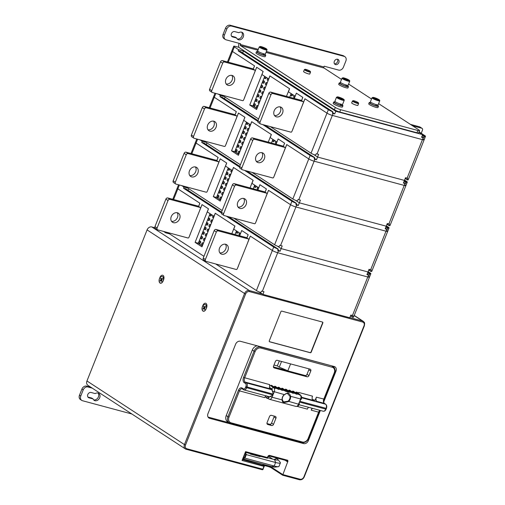 <?xml version="1.0" encoding="UTF-8"?>
<svg xmlns="http://www.w3.org/2000/svg" width="505" height="505" viewBox="0 0 505 505"><rect width="100%" height="100%" fill="white"/><g stroke="black" fill="none" stroke-linecap="round" stroke-linejoin="round"><path stroke-width="0.76" d="M238.499 265.876L237.192 268.906A0.833 0.656 123.1 0 1 236.245 269.493L206.072 261.382A1.66 1.307 123.1 0 1 205.769 261.243L203.622 259.841A1.66 1.307 -56.9 0 1 203.244 258.106L214.177 230.64A1.66 1.307 -56.9 0 1 216.071 229.459L246.244 237.571A0.833 0.656 -56.9 0 1 246.516 237.754M247.608 242.987L248.731 239.913A0.833 0.656 123.1 0 0 248.391 238.972L218.217 230.861A1.66 1.307 123.1 0 0 216.323 232.041L205.39 259.507A1.66 1.307 123.1 0 0 205.769 261.243M219.542 248.107A5.404 4.248 -56.9 0 1 226.676 244.71A5.404 4.248 -56.9 0 1 227.906 250.36A5.404 4.248 -56.9 0 1 220.773 253.756A5.404 4.248 -56.9 0 1 219.542 248.107M219.839 252.847A5.404 4.248 123.1 0 0 225.76 248.959A5.404 4.248 123.1 0 0 225.464 244.218M162.307 276.538A3.409 2.039 105.1 0 1 162.427 276.563A3.409 2.039 105.1 0 1 163.544 277.864A3.409 2.039 105.1 0 1 163.595 278.053A3.409 2.039 105.1 0 1 163.652 279.644M163.304 277.8A3.409 2.039 -74.9 0 0 162.187 276.5A3.409 2.039 -74.9 0 0 159.814 278.059A3.409 2.039 -74.9 0 0 159.296 281.777A3.409 2.039 -74.9 0 0 160.42 283.078A3.409 2.039 -74.9 0 0 162.793 281.519A3.409 2.039 -74.9 0 0 163.304 277.8M161.019 278.078L161.455 279.196L162.389 278.413A1.982 1.187 105.1 0 1 162.522 278.874L161.657 279.877L161.928 281.152A1.982 1.187 105.1 0 1 161.587 281.493L161.145 280.382L160.218 281.159A1.982 1.187 105.1 0 1 160.136 280.944A1.982 1.187 105.1 0 1 160.079 280.704L160.95 279.701L160.672 278.419A1.982 1.187 105.1 0 1 161.019 278.078M161.347 279.088L160.672 278.419M161.922 279.486L161.537 279.221M160.079 280.704L160.95 280.452M161.303 280.42L161.714 280.382M160.824 279.94L161.65 280.161M161.657 279.89L160.95 279.701M160.956 279.435L161.77 279.65M161.758 280.546L161.145 280.382M161.278 280.509L161.789 280.647M162.332 278.728L162.389 278.413L162.332 278.728A1.534 0.915 -74.9 0 1 162.427 278.975M161.632 279.139L162.13 279.278M162.048 279.36L161.455 279.196M274.196 110.772A5.404 4.248 -56.9 0 1 281.329 107.376A5.404 4.248 -56.9 0 1 282.56 113.019A5.404 4.248 -56.9 0 1 275.427 116.421A5.404 4.248 -56.9 0 1 274.196 110.772M274.493 115.506A5.404 4.248 123.1 0 0 280.414 111.618A5.404 4.248 123.1 0 0 280.117 106.883M293.152 128.541L291.846 131.565A0.833 0.656 123.1 0 1 290.899 132.159L260.725 124.041A1.66 1.307 123.1 0 1 260.422 123.908L258.276 122.507A1.66 1.307 -56.9 0 1 257.897 120.771L268.83 93.299A1.66 1.307 -56.9 0 1 270.724 92.118L300.898 100.236A0.833 0.656 -56.9 0 1 301.169 100.413M302.261 105.652L303.385 102.572A0.833 0.656 123.1 0 0 303.044 101.638L272.87 93.52A1.66 1.307 123.1 0 0 270.977 94.7L260.043 122.172A1.66 1.307 123.1 0 0 260.422 123.908M340.553 104.049L340.275 105.242A3.983 0.612 -158.3 0 1 336.412 103.752A3.983 0.612 -158.3 0 1 334.6 102.452L334.992 101.473M342.396 104.421L342.005 105.4A3.983 0.612 -158.3 0 1 340.774 105.368L341.077 104.188M340.313 105.072L340.774 105.368M378.15 104.819A4.154 0.638 -158.3 0 1 376.44 104.686A4.154 0.638 -158.3 0 1 372.362 103.134A4.154 0.638 -158.3 0 1 370.43 101.745L372.027 97.743A4.154 0.638 21.7 0 0 373.959 99.125A4.154 0.638 21.7 0 0 378.03 100.678A4.154 0.638 21.7 0 0 379.747 100.817L378.15 104.819M376.212 99.27L378.068 99.769L377.923 99.321L374.066 97.869L376.212 99.27M377.778 99.693L377.923 99.321M375.669 99.012L375.922 98.368M239.042 47.363L235.406 46.384A4.154 0.638 21.7 0 0 233.689 46.252A4.154 0.638 21.7 0 0 234.333 46.921L238.625 49.724L243.454 51.024L335.787 111.264L422.647 134.627L418.948 132.215M228.26 62.184L232.515 51.504A4.154 0.638 -158.3 0 1 231.871 50.828A4.154 0.638 21.7 0 0 232.515 51.504L254.558 65.884L253.264 69.128M238.625 49.724L238.171 50.872L240.424 51.472A0.417 0.328 -56.9 0 1 240.563 51.567M302.514 104.769L304.944 98.759L326.988 113.145A4.154 0.638 21.7 0 0 332.353 115.411L333.111 113.505A4.154 0.638 21.7 0 1 332.429 113.303L332.656 111.655A4.154 0.638 21.7 0 1 328.357 109.711L238.171 50.872M295.185 96.215L296.347 93.154L302.842 97.389L301.554 100.634M295.135 96.203L288.393 91.803L289.605 88.754L269.897 75.895L268.679 78.944L261.937 74.544L263.155 71.495L256.66 67.253L254.286 73.358M242.69 52.937L243.454 51.024M335.787 111.264L334.72 113.934L332.7 112.615M314.482 158.393L316.502 159.713L317.569 157.042L313.712 154.53L317.569 157.042L404.429 180.405L317.569 157.042L318.63 154.372L317.02 153.943L332.353 115.411L422.433 139.639A4.154 0.638 21.7 0 0 424.149 139.771A4.154 0.638 -158.3 0 1 422.433 139.639L407.099 178.164L405.49 177.735L403.369 183.075L404.972 183.504A4.154 0.638 21.7 0 0 405.572 183.65L403.64 182.387M333.111 113.505L334.72 113.934M422.647 134.627L421.58 137.297L423.19 137.726A4.154 0.638 21.7 0 0 423.79 137.871L421.858 136.609M422.313 135.466L424.25 136.729L424.667 136.4A4.154 0.638 21.7 0 0 425.513 136.337A4.154 0.638 21.7 0 0 424.869 135.668L419.081 131.887M424.25 136.729L423.79 137.871M423.19 137.726L422.433 139.639L332.353 115.411A4.154 0.638 -158.3 0 1 326.988 113.145L311.048 153.198L270.308 126.616M332.883 112.154L240.424 51.472M342.624 104.314A4.154 0.638 -158.3 0 1 340.907 104.181A4.154 0.638 -158.3 0 1 336.835 102.629A4.154 0.638 -158.3 0 1 334.903 101.24L336.494 97.238A4.154 0.638 21.7 0 0 338.426 98.62A4.154 0.638 21.7 0 0 342.504 100.173A4.154 0.638 21.7 0 0 344.214 100.312L342.624 104.314M340.679 98.765L342.541 99.264L342.396 98.816L338.533 97.364L340.679 98.765M342.245 99.188L342.396 98.816M340.136 98.507L340.395 97.863M274.436 140.365A1.244 0.745 105.1 0 1 274.297 140.927A1.244 0.745 105.1 0 1 273.331 141.709A1.244 0.745 105.1 0 1 273.009 140.087A1.244 0.745 105.1 0 1 273.287 139.614M276.652 141.81A1.244 0.745 -74.9 0 0 276.551 142.025A1.244 0.745 -74.9 0 0 276.475 143.212A1.244 0.745 105.1 0 1 275.907 143.388A1.244 0.745 105.1 0 1 275.585 141.766A1.244 0.745 105.1 0 1 275.863 141.293M274.076 140.131A1.244 0.745 -74.9 0 0 273.975 140.346A1.244 0.745 -74.9 0 0 273.899 141.526M228.285 167.919L216.531 197.461L213.312 196.596L220.186 201.078L233.544 167.508L253.087 180.253L250.038 187.917M208.016 189.388L220.268 158.841L226.676 163.02L213.312 196.596M256.3 220.893L268.553 190.347L290.552 204.702A4.154 0.638 21.7 0 0 295.917 206.968L385.997 231.195A4.154 0.638 21.7 0 0 387.714 231.328A4.154 0.638 21.7 0 0 387.07 230.659M221.329 212.876L183.517 188.207L183.978 187.065L181.825 185.663L183.978 187.065L187.734 188.075L183.978 187.065L184.268 186.32M278.047 249.956L280.067 251.275L281.134 248.605L367.993 271.961L281.134 248.605L277.277 246.086L281.134 248.605L282.194 245.935L280.584 245.499A4.154 0.638 -158.3 0 1 279.896 245.297L278.911 246.699A4.154 0.638 -158.3 0 1 274.613 244.761L233.872 218.179M367.659 272.801L369.597 274.064L369.136 275.212A4.154 0.638 21.7 0 1 368.536 275.067L366.933 274.632L369.054 269.291L370.664 269.727A4.154 0.638 -158.3 0 0 371.263 269.872L370.923 271.444A4.154 0.638 -158.3 0 0 371.768 271.387L387.714 231.328A4.154 0.638 -158.3 0 1 385.997 231.195L370.664 269.727M257.853 190.019L259.955 184.742L266.362 188.92L265.075 192.159M222.175 210.541L185.588 186.673M191.824 153.741L196.079 143.06A4.154 0.638 -158.3 0 1 195.435 142.391A4.154 0.638 21.7 0 0 196.079 143.06L218.078 157.415L216.784 160.659M244.123 202.783L243.808 203.572M254.697 185.152L253.251 188.782M220.578 200.1L216.531 197.461M368.871 269.752L370.923 271.444M189.798 235.166L202.05 204.62L208.458 208.805L195.094 242.375L201.968 246.857L215.326 213.287L234.869 226.032L231.82 233.695M246.857 237.943L248.144 234.699L241.737 230.52L239.635 235.797M247.86 242.103L250.291 236.1L272.334 250.48L250.335 236.125L238.082 266.672M350.653 315.53L352.705 317.228L353.045 315.65A4.154 0.638 -158.3 0 1 352.446 315.505L350.836 315.07L349.776 317.74L262.916 294.383L263.976 291.713L262.366 291.278L277.7 252.746A4.154 0.638 -158.3 0 1 272.334 250.48A4.154 0.638 21.7 0 0 277.7 252.746L367.779 276.974A4.154 0.638 21.7 0 0 369.496 277.106A4.154 0.638 21.7 0 0 368.852 276.437M173.606 199.519L177.861 188.838A4.154 0.638 -158.3 0 1 177.217 188.169A4.154 0.638 21.7 0 0 177.861 188.838L199.86 203.193L198.566 206.438M202.36 245.878L198.314 243.24L195.094 242.375M210.067 213.697L198.314 243.24M262.366 291.278A4.154 0.638 -158.3 0 1 261.678 291.076L260.694 292.483A4.154 0.638 -158.3 0 1 256.395 290.539L215.654 263.957M203.957 256.325L167.37 232.452M163.607 231.441L165.76 232.843L166.05 232.098M225.905 248.561L225.59 249.35M236.479 230.93L235.04 234.56M165.76 232.843L169.516 233.853M262.916 294.383L259.059 291.865M369.597 274.064L370.013 273.735A4.154 0.638 21.7 0 0 370.859 273.678L353.55 317.165A4.154 0.638 -158.3 0 1 352.705 317.228M227.85 174.048A1.244 0.745 105.1 0 1 226.878 174.837A1.244 0.745 105.1 0 1 226.562 173.209A1.244 0.745 105.1 0 1 227.528 172.426A1.244 0.745 105.1 0 1 227.85 174.048M227.925 172.868A1.244 0.745 -74.9 0 0 227.521 173.468A1.244 0.745 -74.9 0 0 227.446 174.654M226.859 183.706A1.244 0.745 -74.9 0 0 226.455 184.306A1.244 0.745 -74.9 0 0 226.379 185.493M218.816 195.757A1.244 0.745 -74.9 0 0 218.412 196.357A1.244 0.745 -74.9 0 0 218.337 197.543M221.392 197.436A1.244 0.745 -74.9 0 0 220.994 198.042A1.244 0.745 -74.9 0 0 220.912 199.222M220.641 191.18A1.244 0.745 -74.9 0 0 220.237 191.78A1.244 0.745 -74.9 0 0 220.161 192.967M223.216 192.859A1.244 0.745 -74.9 0 0 222.812 193.465A1.244 0.745 -74.9 0 0 222.737 194.646A1.244 0.745 105.1 0 1 222.168 194.829A1.244 0.745 105.1 0 1 221.846 193.2A1.244 0.745 105.1 0 1 222.819 192.418A1.244 0.745 105.1 0 1 223.279 193.301M222.459 186.604A1.244 0.745 -74.9 0 0 222.061 187.203A1.244 0.745 -74.9 0 0 221.979 188.39M225.034 188.283A1.244 0.745 -74.9 0 0 224.637 188.883A1.244 0.745 -74.9 0 0 224.555 190.069A1.244 0.745 105.1 0 1 223.993 190.252A1.244 0.745 105.1 0 1 223.671 188.624A1.244 0.745 105.1 0 1 224.637 187.841A1.244 0.745 105.1 0 1 225.104 188.718M229.447 168.676A1.244 0.745 -74.9 0 0 229.346 168.891A1.244 0.745 -74.9 0 0 229.27 170.078M232.022 170.355A1.244 0.745 -74.9 0 0 231.921 170.576A1.244 0.745 -74.9 0 0 231.845 171.757M230.501 174.547A1.244 0.745 -74.9 0 0 230.103 175.153A1.244 0.745 -74.9 0 0 230.021 176.333M226.101 177.444A1.244 0.745 -74.9 0 0 225.703 178.05A1.244 0.745 -74.9 0 0 225.621 179.231M228.683 179.13A1.244 0.745 -74.9 0 0 228.279 179.73A1.244 0.745 -74.9 0 0 228.203 180.91M224.283 182.021A1.244 0.745 -74.9 0 0 223.879 182.627A1.244 0.745 -74.9 0 0 223.803 183.807M226.391 185.474A1.244 0.745 105.1 0 1 225.811 185.67A1.244 0.745 105.1 0 1 225.495 184.047A1.244 0.745 105.1 0 1 226.461 183.264A1.244 0.745 105.1 0 1 226.928 184.142M218.741 196.944A1.244 0.745 105.1 0 1 217.769 197.726A1.244 0.745 105.1 0 1 217.453 196.098A1.244 0.745 105.1 0 1 218.419 195.315A1.244 0.745 105.1 0 1 218.741 196.944M220.931 199.21A1.244 0.745 105.1 0 1 220.35 199.406A1.244 0.745 105.1 0 1 220.028 197.783A1.244 0.745 105.1 0 1 220.994 197A1.244 0.745 105.1 0 1 221.461 197.878M220.559 192.361A1.244 0.745 105.1 0 1 219.593 193.144A1.244 0.745 105.1 0 1 219.271 191.521A1.244 0.745 105.1 0 1 220.243 190.739A1.244 0.745 105.1 0 1 220.559 192.361M222.383 187.784A1.244 0.745 105.1 0 1 221.417 188.567A1.244 0.745 105.1 0 1 221.095 186.945A1.244 0.745 105.1 0 1 222.061 186.162A1.244 0.745 105.1 0 1 222.383 187.784M229.807 168.91A1.244 0.745 105.1 0 1 229.668 169.472A1.244 0.745 105.1 0 1 228.702 170.254A1.244 0.745 105.1 0 1 228.38 168.632A1.244 0.745 105.1 0 1 228.658 168.159M231.858 171.744A1.244 0.745 105.1 0 1 231.277 171.94A1.244 0.745 105.1 0 1 230.955 170.311A1.244 0.745 105.1 0 1 231.233 169.844M230.04 176.321A1.244 0.745 105.1 0 1 229.459 176.516A1.244 0.745 105.1 0 1 229.137 174.894A1.244 0.745 105.1 0 1 230.103 174.111A1.244 0.745 105.1 0 1 230.57 174.989M226.025 178.631A1.244 0.745 105.1 0 1 225.06 179.414A1.244 0.745 105.1 0 1 224.738 177.792A1.244 0.745 105.1 0 1 225.703 177.002A1.244 0.745 105.1 0 1 226.025 178.631M228.216 180.897A1.244 0.745 105.1 0 1 227.635 181.093A1.244 0.745 105.1 0 1 227.313 179.471A1.244 0.745 105.1 0 1 228.279 178.688A1.244 0.745 105.1 0 1 228.746 179.565M224.201 183.208A1.244 0.745 105.1 0 1 223.235 183.99A1.244 0.745 105.1 0 1 222.913 182.368A1.244 0.745 105.1 0 1 223.885 181.585A1.244 0.745 105.1 0 1 224.201 183.208M255.858 185.909A1.244 0.745 -74.9 0 0 255.757 186.124A1.244 0.745 -74.9 0 0 255.681 187.305M258.434 187.589A1.244 0.745 -74.9 0 0 258.333 187.803A1.244 0.745 -74.9 0 0 258.257 188.99M256.218 186.143A1.244 0.745 105.1 0 1 256.079 186.705A1.244 0.745 105.1 0 1 255.113 187.488A1.244 0.745 105.1 0 1 254.791 185.865A1.244 0.745 105.1 0 1 255.069 185.392M258.27 188.977A1.244 0.745 105.1 0 1 257.689 189.173A1.244 0.745 105.1 0 1 257.367 187.544A1.244 0.745 105.1 0 1 257.645 187.077M353.058 100.71L352.528 100.931A3.327 0.511 21.7 0 0 352.458 100.987A3.327 0.511 21.7 0 0 354.037 102.111A3.327 0.511 21.7 0 0 358.247 103.531A3.327 0.511 21.7 0 0 358.638 103.449A3.327 0.511 21.7 0 0 358.626 103.361L358.392 102.831A2.91 0.448 21.7 0 0 357.022 101.928A2.91 0.448 21.7 0 0 353.336 100.684A2.91 0.448 21.7 0 0 353.058 100.71A2.91 0.448 21.7 0 0 354.377 101.739A2.91 0.448 21.7 0 0 357.18 102.812A2.91 0.448 21.7 0 0 358.392 102.831M304.957 69.324L304.427 69.545A3.327 0.511 21.7 0 0 304.363 69.608A3.327 0.511 21.7 0 0 305.216 70.346A3.327 0.511 21.7 0 0 309.59 72.057A3.327 0.511 21.7 0 0 310.537 72.063A3.327 0.511 21.7 0 0 310.531 71.975L310.297 71.451A2.91 0.448 21.7 0 0 309.559 70.877A2.91 0.448 21.7 0 0 305.733 69.381A2.91 0.448 21.7 0 0 304.957 69.324A2.91 0.448 21.7 0 0 305.645 70.025A2.91 0.448 21.7 0 0 308.725 71.325A2.91 0.448 21.7 0 0 310.297 71.451M274.935 174.32L273.628 177.343A0.833 0.656 123.1 0 1 272.681 177.937L242.507 169.819A1.66 1.307 123.1 0 1 242.204 169.686L240.058 168.285A1.66 1.307 -56.9 0 1 239.679 166.549L250.613 139.077A1.66 1.307 -56.9 0 1 252.506 137.903L282.68 146.014A0.833 0.656 -56.9 0 1 282.952 146.191M284.044 151.431L285.167 148.35A0.833 0.656 123.1 0 0 284.826 147.416L254.653 139.304A1.66 1.307 123.1 0 0 252.759 140.478L241.826 167.95A1.66 1.307 123.1 0 0 242.204 169.686M255.978 156.55A5.404 4.248 -56.9 0 1 263.111 153.154A5.404 4.248 -56.9 0 1 264.342 158.797A5.404 4.248 -56.9 0 1 257.209 162.2A5.404 4.248 -56.9 0 1 255.978 156.55M256.275 161.291A5.404 4.248 123.1 0 0 262.196 157.402A5.404 4.248 123.1 0 0 261.899 152.661M253.971 74.147L255.101 71.066A0.833 0.656 123.1 0 0 254.76 70.132L224.58 62.014A1.66 1.307 123.1 0 0 222.686 63.194L211.759 90.666A1.66 1.307 123.1 0 0 212.138 92.402A1.66 1.307 123.1 0 0 212.435 92.535L242.615 100.653A0.833 0.656 123.1 0 0 243.561 100.059L244.862 97.036M212.138 92.402L209.992 91.001A1.66 1.307 -56.9 0 1 209.613 89.265L220.54 61.793A1.66 1.307 -56.9 0 1 222.434 60.613L252.614 68.73A0.833 0.656 -56.9 0 1 252.885 68.907M226.202 84.007A5.404 4.248 123.1 0 0 232.13 80.112A5.404 4.248 123.1 0 0 231.833 75.378M234.276 81.513A5.404 4.248 -56.9 0 1 227.143 84.916A5.404 4.248 -56.9 0 1 225.912 79.266A5.404 4.248 -56.9 0 1 233.045 75.87A5.404 4.248 -56.9 0 1 234.276 81.513M243.391 457.991L244.477 457.7L245.701 454.62L246.326 454.626L275.604 462.498A11.634 1.786 21.7 0 0 280.401 462.877L279 466.399A11.634 1.786 -158.3 0 1 278.425 466.689L274.796 467.138A8.307 1.275 -158.3 0 1 271.785 466.664L243.019 458.925M278.425 466.689A11.634 1.786 -158.3 0 1 274.202 466.02L244.925 458.149L246.326 454.626L245.575 452.493M272.662 459.095L268.351 456.286M267.7 457.764L274.587 459.613A8.307 1.275 21.7 0 0 277.605 460.093A8.307 1.275 21.7 0 0 277.857 459.455A8.307 1.275 21.7 0 0 276.727 458.54L273.962 459.443M275.332 457.631L276.727 458.54M280.401 462.877A11.634 1.786 21.7 0 0 280.18 462.271L277.857 459.455M244.477 457.7L244.925 458.149L243.139 458.622M404.095 181.244L406.033 182.507L406.449 182.179A4.154 0.638 21.7 0 0 407.295 182.116L405.932 185.55A4.154 0.638 -158.3 0 1 404.215 185.417A4.154 0.638 21.7 0 0 405.932 185.55A4.154 0.638 21.7 0 0 405.288 184.88M407.295 182.116A4.154 0.638 21.7 0 0 406.651 181.446L404.555 180.077M406.033 182.507L405.572 183.65M220.704 94.757L220.407 95.502L218.261 94.1L220.407 95.502L224.169 96.518L220.407 95.502L219.953 96.651L222.206 97.257A0.417 0.328 -56.9 0 1 222.345 97.345M210.042 107.963L214.297 97.282A4.154 0.638 -158.3 0 1 213.653 96.606A4.154 0.638 21.7 0 0 214.297 97.282L236.34 111.662L235.046 114.906M284.296 150.547L286.726 144.544L308.77 158.923A4.154 0.638 21.7 0 0 314.135 161.19L314.893 159.283A4.154 0.638 21.7 0 1 314.211 159.081L314.438 157.434A4.154 0.638 21.7 0 1 310.139 155.489L262.789 124.596M257.765 121.32L219.953 96.651M276.967 142L278.129 138.932L284.624 143.167L283.337 146.412M276.917 141.981L270.175 137.587L271.387 134.532L251.679 121.673L250.461 124.722L243.719 120.323L244.938 117.274L238.442 113.038L236.069 119.136M224.472 98.715L225.104 97.124M298.802 199.721L314.135 161.19L404.215 185.417L388.882 223.949L387.272 223.513L386.211 226.183L299.351 202.821L295.494 200.308L299.351 202.821L300.412 200.15L298.802 199.721A4.154 0.638 -158.3 0 1 298.114 199.519L297.129 200.921A4.154 0.638 -158.3 0 1 292.831 198.983L252.09 172.401M314.893 159.283L316.502 159.713M404.972 183.504L404.215 185.417L314.135 161.19A4.154 0.638 -158.3 0 1 308.77 158.923L292.831 198.983M314.666 157.939L265.043 125.202M204.998 238.638A1.244 0.745 -74.9 0 0 204.594 239.244A1.244 0.745 -74.9 0 0 204.519 240.424A1.244 0.745 105.1 0 1 203.951 240.607A1.244 0.745 105.1 0 1 203.629 238.985A1.244 0.745 105.1 0 1 204.601 238.202A1.244 0.745 105.1 0 1 205.062 239.08M208.641 229.485A1.244 0.745 -74.9 0 0 208.237 230.084A1.244 0.745 -74.9 0 0 208.161 231.271M200.599 241.535A1.244 0.745 -74.9 0 0 200.195 242.141A1.244 0.745 -74.9 0 0 200.119 243.322M203.174 243.221A1.244 0.745 -74.9 0 0 202.776 243.82A1.244 0.745 -74.9 0 0 202.694 245.001M202.423 236.959A1.244 0.745 -74.9 0 0 202.019 237.558A1.244 0.745 -74.9 0 0 201.943 238.745M204.241 232.382A1.244 0.745 -74.9 0 0 203.843 232.982A1.244 0.745 -74.9 0 0 203.761 234.168M206.823 234.061A1.244 0.745 -74.9 0 0 206.419 234.667A1.244 0.745 -74.9 0 0 206.337 235.848M211.229 214.455A1.244 0.745 -74.9 0 0 211.128 214.669A1.244 0.745 -74.9 0 0 211.052 215.856M213.804 216.14A1.244 0.745 -74.9 0 0 213.703 216.355A1.244 0.745 -74.9 0 0 213.628 217.535M209.708 218.646A1.244 0.745 -74.9 0 0 209.304 219.252A1.244 0.745 -74.9 0 0 209.228 220.432M212.283 220.325A1.244 0.745 -74.9 0 0 211.885 220.931A1.244 0.745 -74.9 0 0 211.803 222.112A1.244 0.745 105.1 0 1 211.241 222.295A1.244 0.745 105.1 0 1 210.92 220.672A1.244 0.745 105.1 0 1 211.885 219.89A1.244 0.745 105.1 0 1 212.352 220.767M207.89 223.223A1.244 0.745 -74.9 0 0 207.486 223.829A1.244 0.745 -74.9 0 0 207.404 225.009M210.465 224.908A1.244 0.745 -74.9 0 0 210.061 225.508A1.244 0.745 -74.9 0 0 209.985 226.695A1.244 0.745 105.1 0 1 209.417 226.871A1.244 0.745 105.1 0 1 209.095 225.249A1.244 0.745 105.1 0 1 210.067 224.466A1.244 0.745 105.1 0 1 210.528 225.344M206.065 227.805A1.244 0.745 -74.9 0 0 205.661 228.405A1.244 0.745 -74.9 0 0 205.585 229.586M208.174 231.258A1.244 0.745 105.1 0 1 207.593 231.448A1.244 0.745 105.1 0 1 207.277 229.825A1.244 0.745 105.1 0 1 208.243 229.043A1.244 0.745 105.1 0 1 208.71 229.92M200.523 242.722A1.244 0.745 105.1 0 1 199.551 243.505A1.244 0.745 105.1 0 1 199.235 241.882A1.244 0.745 105.1 0 1 200.201 241.093A1.244 0.745 105.1 0 1 200.523 242.722M202.713 244.988A1.244 0.745 105.1 0 1 202.133 245.184A1.244 0.745 105.1 0 1 201.811 243.561A1.244 0.745 105.1 0 1 202.776 242.779A1.244 0.745 105.1 0 1 203.244 243.656M202.341 238.139A1.244 0.745 105.1 0 1 201.375 238.928A1.244 0.745 105.1 0 1 201.053 237.299A1.244 0.745 105.1 0 1 202.025 236.517A1.244 0.745 105.1 0 1 202.341 238.139M204.165 233.562A1.244 0.745 105.1 0 1 203.199 234.345A1.244 0.745 105.1 0 1 202.877 232.723A1.244 0.745 105.1 0 1 203.843 231.94A1.244 0.745 105.1 0 1 204.165 233.562M206.356 235.835A1.244 0.745 105.1 0 1 205.775 236.031A1.244 0.745 105.1 0 1 205.453 234.402A1.244 0.745 105.1 0 1 206.419 233.619A1.244 0.745 105.1 0 1 206.886 234.497M211.589 214.688A1.244 0.745 105.1 0 1 211.45 215.25A1.244 0.745 105.1 0 1 210.484 216.039A1.244 0.745 105.1 0 1 210.162 214.41A1.244 0.745 105.1 0 1 210.44 213.937M213.64 217.522A1.244 0.745 105.1 0 1 213.059 217.718A1.244 0.745 105.1 0 1 212.738 216.096A1.244 0.745 105.1 0 1 213.015 215.622M209.632 219.833A1.244 0.745 105.1 0 1 208.66 220.616A1.244 0.745 105.1 0 1 208.344 218.987A1.244 0.745 105.1 0 1 209.31 218.204A1.244 0.745 105.1 0 1 209.632 219.833M207.807 224.409A1.244 0.745 105.1 0 1 206.842 225.192A1.244 0.745 105.1 0 1 206.52 223.57A1.244 0.745 105.1 0 1 207.486 222.787A1.244 0.745 105.1 0 1 207.807 224.409M205.983 228.986A1.244 0.745 105.1 0 1 205.017 229.769A1.244 0.745 105.1 0 1 204.695 228.146A1.244 0.745 105.1 0 1 205.668 227.364A1.244 0.745 105.1 0 1 205.983 228.986M154.902 227.78L151.809 226.947A4.154 3.27 -56.9 0 0 147.075 229.901L86.955 380.972A4.154 3.27 -56.9 0 0 87.902 385.315L185.386 448.92A4.154 3.27 123.1 0 0 186.137 449.254A0.833 0.499 -74.9 0 0 186.225 449.298A0.833 0.499 -74.9 0 0 186.875 448.775A3.327 2.613 123.1 0 1 185.512 445.031L245.632 293.96A3.327 2.613 123.1 0 1 249.419 291.6L362.659 322.051A3.327 2.613 123.1 0 1 364.023 325.794L303.903 476.865A3.327 2.613 123.1 0 1 300.115 479.226L282.743 474.555L270.718 466.708L270.838 466.405M250.063 453.547L250.322 454.045L251.162 453.844M260.814 456.438L259.898 456.596M262.625 464.202L242.968 459.045M268.969 455.908A0.833 0.499 -74.9 0 0 269.051 455.946A0.833 0.499 -74.9 0 0 269.702 455.422A1.66 1.307 -56.9 0 0 267.808 456.602L267.442 457.524L245.563 451.64L242.046 460.478L263.919 466.361L264.437 465.49L262.676 464.341M267.442 457.524L267.543 458.161L268.149 456.627L267.808 456.602M245.563 451.64L245.474 452.297M242.627 459.897L245.55 452.335M271.059 467.649A0.833 0.656 -56.9 0 1 270.907 467.579L282.655 475.211L287.932 461.172L287.717 460.27L269.702 455.422M320.359 410.464L308.347 440.644A4.154 3.27 -56.9 0 1 303.612 443.592L209.67 418.329A4.154 3.27 -56.9 0 1 208.918 417.995A4.154 3.27 -56.9 0 1 207.972 413.652L235.601 344.221A4.154 3.27 -56.9 0 1 240.336 341.273L334.278 366.535A4.154 3.27 -56.9 0 1 335.03 366.87A4.154 3.27 -56.9 0 1 335.976 371.213L323.737 401.974M280.875 311.711A0.833 0.656 -56.9 0 1 281.822 311.124L322.487 322.057A0.833 0.656 -56.9 0 1 322.828 322.998L311.225 352.143A0.833 0.656 -56.9 0 1 310.278 352.73L269.62 341.797A0.833 0.656 -56.9 0 1 269.279 340.862L280.875 311.711M206.526 307.854L206.072 308.997A3.535 2.108 105.1 0 1 205.156 310.493A3.535 2.108 105.1 0 1 202.518 310.619A3.535 2.108 105.1 0 1 202.423 306.617L202.877 305.474A3.535 2.108 105.1 0 1 205.043 303.227A3.535 2.108 105.1 0 1 206.835 304.799A3.535 2.108 105.1 0 1 206.526 307.854M163.582 279.833L163.128 280.982A3.535 2.108 105.1 0 1 162.212 282.472A3.535 2.108 105.1 0 1 159.574 282.598A3.535 2.108 105.1 0 1 159.479 278.596L159.934 277.453A3.535 2.108 105.1 0 1 162.099 275.212A3.535 2.108 105.1 0 1 163.885 276.778A3.535 2.108 105.1 0 1 163.582 279.833M229.118 422.735L208.06 417.073M334.14 367.602A4.154 3.27 123.1 0 0 333.742 366.39M290.59 363.909L287.85 370.79L273.426 366.914M287.85 370.79L279.271 367.167L277.34 365.904L279.334 360.879M281.537 361.473L279.271 367.167M273.988 365.008L277.34 365.904M206.627 305.266A1.868 1.117 -74.9 0 0 206.267 305.348M163.683 277.245A1.868 1.117 -74.9 0 0 163.323 277.327M206.173 305.19A1.868 1.117 105.1 0 1 206.476 305.203A1.868 1.117 105.1 0 1 206.671 305.291A1.868 1.117 105.1 0 1 206.93 305.563M163.229 277.169A1.868 1.117 105.1 0 1 163.532 277.182A1.868 1.117 105.1 0 1 163.727 277.27A1.868 1.117 105.1 0 1 163.986 277.548M264.506 465.78L242.728 459.651M242.046 460.478L242.564 459.607M269.367 341.645A0.833 0.656 123.1 0 0 269.405 341.658L310.064 352.591A0.833 0.656 123.1 0 0 311.011 352.004L322.613 322.853A0.833 0.656 123.1 0 0 322.518 322.07M344.195 78.736L344.05 78.288L345.906 78.786L348.052 80.188L344.195 78.736M347.762 80.106L347.907 79.733M345.654 79.43L345.906 78.786M349.731 81.229L348.134 85.238A4.154 0.638 -158.3 0 1 346.424 85.099A4.154 0.638 -158.3 0 1 342.346 83.546A4.154 0.638 -158.3 0 1 340.414 82.163L342.011 78.155A4.154 0.638 21.7 0 0 343.943 79.544A4.154 0.638 21.7 0 0 348.014 81.097A4.154 0.638 21.7 0 0 349.731 81.229L349.712 80.743C349.163 79.941 347.295 79.02 344.107 77.978L342.011 78.155M378.466 106.271L377.986 107.496A4.987 0.764 -158.3 0 1 375.928 107.331A4.987 0.764 -158.3 0 1 371.036 105.469A4.987 0.764 -158.3 0 1 368.719 103.803L369.205 102.584A4.987 0.764 21.7 0 0 371.522 104.245A4.987 0.764 21.7 0 0 376.414 106.107A4.987 0.764 21.7 0 0 378.466 106.271A4.987 0.764 21.7 0 0 377.708 105.476M370.304 102.528A4.987 0.764 21.7 0 0 369.205 102.584M262.461 87.068A1.244 0.745 105.1 0 1 261.495 87.851A1.244 0.745 105.1 0 1 261.173 86.229A1.244 0.745 105.1 0 1 262.139 85.446A1.244 0.745 105.1 0 1 262.461 87.068M262.537 85.888A1.244 0.745 -74.9 0 0 262.139 86.488A1.244 0.745 -74.9 0 0 262.057 87.674M263.294 92.144A1.244 0.745 -74.9 0 0 262.89 92.75A1.244 0.745 -74.9 0 0 262.815 93.93A1.244 0.745 105.1 0 1 262.246 94.113A1.244 0.745 105.1 0 1 261.931 92.491A1.244 0.745 105.1 0 1 262.897 91.708A1.244 0.745 105.1 0 1 263.364 92.585M255.252 104.2A1.244 0.745 -74.9 0 0 254.848 104.8A1.244 0.745 -74.9 0 0 254.773 105.987M257.828 105.88A1.244 0.745 -74.9 0 0 257.43 106.486A1.244 0.745 -74.9 0 0 257.348 107.666A1.244 0.745 105.1 0 1 256.78 107.849A1.244 0.745 105.1 0 1 256.464 106.22A1.244 0.745 105.1 0 1 257.43 105.438A1.244 0.745 105.1 0 1 257.897 106.315M257.077 99.624A1.244 0.745 -74.9 0 0 256.673 100.224A1.244 0.745 -74.9 0 0 256.597 101.404M259.652 101.303A1.244 0.745 -74.9 0 0 259.248 101.903A1.244 0.745 -74.9 0 0 259.172 103.089M258.895 95.041A1.244 0.745 -74.9 0 0 258.497 95.647A1.244 0.745 -74.9 0 0 258.415 96.827M261.47 96.726A1.244 0.745 -74.9 0 0 261.072 97.326A1.244 0.745 -74.9 0 0 260.99 98.513M265.882 77.12A1.244 0.745 -74.9 0 0 265.781 77.334A1.244 0.745 -74.9 0 0 265.706 78.515M268.458 78.799A1.244 0.745 -74.9 0 0 268.357 79.014A1.244 0.745 -74.9 0 0 268.281 80.2M264.361 81.311A1.244 0.745 -74.9 0 0 263.957 81.911A1.244 0.745 -74.9 0 0 263.881 83.098M266.937 82.99A1.244 0.745 -74.9 0 0 266.539 83.59A1.244 0.745 -74.9 0 0 266.457 84.777M265.119 87.567A1.244 0.745 -74.9 0 0 264.715 88.173A1.244 0.745 -74.9 0 0 264.639 89.353A1.244 0.745 105.1 0 1 264.071 89.537A1.244 0.745 105.1 0 1 263.749 87.914A1.244 0.745 105.1 0 1 264.715 87.125A1.244 0.745 105.1 0 1 265.182 88.009M260.719 90.464A1.244 0.745 -74.9 0 0 260.315 91.07A1.244 0.745 -74.9 0 0 260.239 92.251M255.177 105.381A1.244 0.745 105.1 0 1 254.204 106.164A1.244 0.745 105.1 0 1 253.889 104.541A1.244 0.745 105.1 0 1 254.855 103.759A1.244 0.745 105.1 0 1 255.177 105.381M256.995 100.804A1.244 0.745 105.1 0 1 256.029 101.587A1.244 0.745 105.1 0 1 255.707 99.965A1.244 0.745 105.1 0 1 256.673 99.182A1.244 0.745 105.1 0 1 256.995 100.804M259.185 103.077A1.244 0.745 105.1 0 1 258.604 103.266A1.244 0.745 105.1 0 1 258.282 101.644A1.244 0.745 105.1 0 1 259.254 100.861A1.244 0.745 105.1 0 1 259.715 101.739M258.819 96.228A1.244 0.745 105.1 0 1 257.847 97.011A1.244 0.745 105.1 0 1 257.531 95.388A1.244 0.745 105.1 0 1 258.497 94.605A1.244 0.745 105.1 0 1 258.819 96.228M261.009 98.494A1.244 0.745 105.1 0 1 260.428 98.69A1.244 0.745 105.1 0 1 260.107 97.067A1.244 0.745 105.1 0 1 261.072 96.285A1.244 0.745 105.1 0 1 261.539 97.162M266.242 77.353A1.244 0.745 105.1 0 1 266.103 77.915A1.244 0.745 105.1 0 1 265.138 78.698A1.244 0.745 105.1 0 1 264.816 77.076A1.244 0.745 105.1 0 1 265.093 76.602M268.294 80.181A1.244 0.745 105.1 0 1 267.713 80.377A1.244 0.745 105.1 0 1 267.391 78.755A1.244 0.745 105.1 0 1 267.669 78.281M264.285 82.492A1.244 0.745 105.1 0 1 263.313 83.274A1.244 0.745 105.1 0 1 262.998 81.652A1.244 0.745 105.1 0 1 263.964 80.869A1.244 0.745 105.1 0 1 264.285 82.492M266.476 84.764A1.244 0.745 105.1 0 1 265.889 84.96A1.244 0.745 105.1 0 1 265.573 83.331A1.244 0.745 105.1 0 1 266.539 82.549A1.244 0.745 105.1 0 1 267.006 83.426M260.637 91.651A1.244 0.745 105.1 0 1 259.671 92.434A1.244 0.745 105.1 0 1 259.349 90.805A1.244 0.745 105.1 0 1 260.321 90.023A1.244 0.745 105.1 0 1 260.637 91.651M294.705 97.414A1.244 0.745 105.1 0 1 294.125 97.61A1.244 0.745 105.1 0 1 293.803 95.988A1.244 0.745 105.1 0 1 294.08 95.514M294.87 96.032A1.244 0.745 -74.9 0 0 294.768 96.247A1.244 0.745 -74.9 0 0 294.693 97.433M292.294 94.353A1.244 0.745 -74.9 0 0 292.193 94.568A1.244 0.745 -74.9 0 0 292.117 95.748M292.654 94.587A1.244 0.745 105.1 0 1 292.515 95.148A1.244 0.745 105.1 0 1 291.549 95.931A1.244 0.745 105.1 0 1 291.227 94.309A1.244 0.745 105.1 0 1 291.505 93.835M263.339 53.669L263.061 54.862A3.983 0.612 -158.3 0 1 259.198 53.372A3.983 0.612 -158.3 0 1 257.386 52.072L257.777 51.093M265.182 54.041L264.79 55.02A3.983 0.612 -158.3 0 1 263.559 54.988L263.863 53.808M263.099 54.691L263.559 54.988M265.826 197.209L266.949 194.135A0.833 0.656 123.1 0 0 266.608 193.194L236.435 185.082A1.66 1.307 123.1 0 0 234.541 186.263L223.608 213.729A1.66 1.307 123.1 0 0 223.986 215.465L221.84 214.063A1.66 1.307 -56.9 0 1 221.461 212.327L232.395 184.862A1.66 1.307 -56.9 0 1 234.288 183.681L264.462 191.793A0.833 0.656 -56.9 0 1 264.734 191.976M223.986 215.465A1.66 1.307 123.1 0 0 224.289 215.597L254.463 223.715A0.833 0.656 123.1 0 0 255.41 223.128L256.717 220.098M237.76 202.328A5.404 4.248 -56.9 0 1 244.893 198.932A5.404 4.248 -56.9 0 1 246.124 204.582A5.404 4.248 -56.9 0 1 238.991 207.978A5.404 4.248 -56.9 0 1 237.76 202.328M238.057 207.069A5.404 4.248 123.1 0 0 243.978 203.18A5.404 4.248 123.1 0 0 243.681 198.44M262.922 48.126L263.181 47.483L261.319 46.984L261.464 47.438L263.465 48.385L265.327 48.884L265.182 48.436L265.03 48.808M263.181 47.483L265.182 48.436M267 49.932L265.409 53.934A4.154 0.638 -158.3 0 1 263.692 53.801A4.154 0.638 -158.3 0 1 259.62 52.249A4.154 0.638 -158.3 0 1 257.689 50.866L259.28 46.858A4.154 0.638 21.7 0 0 261.211 48.24A4.154 0.638 21.7 0 0 265.289 49.793A4.154 0.638 21.7 0 0 267 49.932L266.987 49.446C266.432 48.638 264.57 47.716 261.382 46.681L259.28 46.858M199.317 211.481L200.447 208.407A0.833 0.656 123.1 0 0 200.106 207.467L169.926 199.355A1.66 1.307 123.1 0 0 168.032 200.535L157.105 228.001A1.66 1.307 123.1 0 0 157.484 229.737A1.66 1.307 123.1 0 0 157.787 229.876L187.961 237.988A0.833 0.656 123.1 0 0 188.908 237.4L190.208 234.37M179.622 218.854A5.404 4.248 -56.9 0 1 172.489 222.25A5.404 4.248 -56.9 0 1 171.258 216.601A5.404 4.248 -56.9 0 1 178.391 213.205A5.404 4.248 -56.9 0 1 179.622 218.854M157.484 229.737L155.338 228.336A1.66 1.307 -56.9 0 1 154.959 226.6L165.886 199.134A1.66 1.307 -56.9 0 1 167.78 197.954L197.96 206.072A0.833 0.656 -56.9 0 1 198.231 206.248M171.548 221.341A5.404 4.248 123.1 0 0 177.476 217.453A5.404 4.248 123.1 0 0 177.179 212.712M242.501 136.243A1.244 0.745 -74.9 0 0 242.097 136.849A1.244 0.745 -74.9 0 0 242.021 138.029M242.419 137.429A1.244 0.745 105.1 0 1 241.453 138.212A1.244 0.745 105.1 0 1 241.131 136.59A1.244 0.745 105.1 0 1 242.103 135.801A1.244 0.745 105.1 0 1 242.419 137.429M245.077 137.928A1.244 0.745 -74.9 0 0 244.673 138.528A1.244 0.745 -74.9 0 0 244.597 139.708A1.244 0.745 105.1 0 1 244.029 139.891A1.244 0.745 105.1 0 1 243.713 138.269A1.244 0.745 105.1 0 1 244.679 137.486A1.244 0.745 105.1 0 1 245.146 138.364M237.034 149.979A1.244 0.745 -74.9 0 0 236.63 150.578A1.244 0.745 -74.9 0 0 236.555 151.765M239.61 151.658A1.244 0.745 -74.9 0 0 239.212 152.264A1.244 0.745 -74.9 0 0 239.13 153.444M238.859 145.402A1.244 0.745 -74.9 0 0 238.455 146.002A1.244 0.745 -74.9 0 0 238.379 147.189M241.434 147.081A1.244 0.745 -74.9 0 0 241.03 147.681A1.244 0.745 -74.9 0 0 240.954 148.868M240.677 140.819A1.244 0.745 -74.9 0 0 240.279 141.425A1.244 0.745 -74.9 0 0 240.197 142.606M243.252 142.505A1.244 0.745 -74.9 0 0 242.855 143.104A1.244 0.745 -74.9 0 0 242.772 144.291M247.665 122.898A1.244 0.745 -74.9 0 0 247.564 123.113A1.244 0.745 -74.9 0 0 247.488 124.293M250.24 124.577A1.244 0.745 -74.9 0 0 250.139 124.792A1.244 0.745 -74.9 0 0 250.063 125.979A1.244 0.745 105.1 0 1 249.495 126.162A1.244 0.745 105.1 0 1 249.173 124.533A1.244 0.745 105.1 0 1 249.451 124.066M246.143 127.09A1.244 0.745 -74.9 0 0 245.739 127.689A1.244 0.745 -74.9 0 0 245.664 128.876M248.719 128.769A1.244 0.745 -74.9 0 0 248.321 129.375A1.244 0.745 -74.9 0 0 248.239 130.555M244.319 131.666A1.244 0.745 -74.9 0 0 243.921 132.266A1.244 0.745 -74.9 0 0 243.839 133.453M246.901 133.345A1.244 0.745 -74.9 0 0 246.497 133.951A1.244 0.745 -74.9 0 0 246.421 135.132M236.959 151.159A1.244 0.745 105.1 0 1 235.986 151.942A1.244 0.745 105.1 0 1 235.671 150.32A1.244 0.745 105.1 0 1 236.637 149.537A1.244 0.745 105.1 0 1 236.959 151.159M239.149 153.432A1.244 0.745 105.1 0 1 238.568 153.627A1.244 0.745 105.1 0 1 238.246 152.005A1.244 0.745 105.1 0 1 239.212 151.216A1.244 0.745 105.1 0 1 239.679 152.1M238.777 146.583A1.244 0.745 105.1 0 1 237.811 147.365A1.244 0.745 105.1 0 1 237.489 145.743A1.244 0.745 105.1 0 1 238.455 144.96A1.244 0.745 105.1 0 1 238.777 146.583M240.967 148.855A1.244 0.745 105.1 0 1 240.386 149.051A1.244 0.745 105.1 0 1 240.064 147.422A1.244 0.745 105.1 0 1 241.036 146.639A1.244 0.745 105.1 0 1 241.497 147.517M240.601 142.006A1.244 0.745 105.1 0 1 239.635 142.789A1.244 0.745 105.1 0 1 239.313 141.166A1.244 0.745 105.1 0 1 240.279 140.384A1.244 0.745 105.1 0 1 240.601 142.006M242.791 144.272A1.244 0.745 105.1 0 1 242.211 144.468A1.244 0.745 105.1 0 1 241.889 142.846A1.244 0.745 105.1 0 1 242.855 142.063A1.244 0.745 105.1 0 1 243.322 142.94M248.024 123.132A1.244 0.745 105.1 0 1 247.886 123.693A1.244 0.745 105.1 0 1 246.92 124.476A1.244 0.745 105.1 0 1 246.598 122.854A1.244 0.745 105.1 0 1 246.876 122.38M246.068 128.27A1.244 0.745 105.1 0 1 245.095 129.053A1.244 0.745 105.1 0 1 244.78 127.43A1.244 0.745 105.1 0 1 245.746 126.648A1.244 0.745 105.1 0 1 246.068 128.27M248.258 130.542A1.244 0.745 105.1 0 1 247.671 130.738A1.244 0.745 105.1 0 1 247.355 129.11A1.244 0.745 105.1 0 1 248.321 128.327A1.244 0.745 105.1 0 1 248.788 129.204M244.243 132.853A1.244 0.745 105.1 0 1 243.277 133.636A1.244 0.745 105.1 0 1 242.956 132.007A1.244 0.745 105.1 0 1 243.921 131.224A1.244 0.745 105.1 0 1 244.243 132.853M246.434 135.119A1.244 0.745 105.1 0 1 245.853 135.315A1.244 0.745 105.1 0 1 245.531 133.692A1.244 0.745 105.1 0 1 246.497 132.91A1.244 0.745 105.1 0 1 246.964 133.787M204.575 307.16L205.333 306.434A1.982 1.187 105.1 0 1 205.415 306.649A1.982 1.187 105.1 0 1 205.466 306.895L204.601 307.892L204.872 309.174A1.982 1.187 105.1 0 1 204.531 309.514L204.089 308.397L203.161 309.18A1.982 1.187 105.1 0 1 203.023 308.725L203.894 307.722L203.616 306.44A1.982 1.187 105.1 0 1 203.963 306.099L204.273 307.091L205.074 307.293M205.276 306.75L205.333 306.434L205.276 306.75A1.534 0.915 105.1 0 1 205.365 306.971A1.534 0.915 105.1 0 1 205.371 306.989M206.248 305.815A3.409 2.039 -74.9 0 0 205.131 304.515A3.409 2.039 -74.9 0 0 202.757 306.08A3.409 2.039 -74.9 0 0 202.24 309.799A3.409 2.039 -74.9 0 0 203.364 311.099A3.409 2.039 -74.9 0 0 205.737 309.533A3.409 2.039 -74.9 0 0 206.248 305.815M205.251 304.553A3.409 2.039 105.1 0 1 205.371 304.584A3.409 2.039 105.1 0 1 206.488 305.885A3.409 2.039 105.1 0 1 206.539 306.074A3.409 2.039 105.1 0 1 206.602 307.665M204.222 308.53L204.733 308.669M204.702 308.561L204.089 308.397M204.291 307.109L203.616 306.44M204.866 307.507L204.481 307.236M203.9 307.457L204.714 307.671M204.601 307.911L203.894 307.722M203.768 307.962L204.594 308.183M203.023 308.725L203.894 308.473M204.247 308.441L204.658 308.404M204.992 307.375L204.399 307.217M272.915 139.374L271.469 143.003M226.234 143.609L238.486 113.063L244.893 117.242L231.53 150.818L238.404 155.3L251.761 121.73L271.305 134.475L268.256 142.139M262.341 156.998L262.026 157.794M215.818 93.444L214.297 97.282L236.296 111.637L235.002 114.875M238.796 154.322L234.749 151.683L231.53 150.818M246.503 122.141L234.749 151.683M276.071 144.241L278.173 138.957L284.58 143.142L283.292 146.381M310.139 155.489L308.77 158.923L286.771 144.569L274.518 175.115M240.393 164.763L203.805 140.895M239.547 167.098L201.735 142.429L202.196 141.286L205.952 142.296L202.196 141.286L200.043 139.879L202.196 141.286L202.486 140.541M387.089 223.974L389.14 225.666L389.481 224.087A4.154 0.638 -158.3 0 1 388.882 223.949M405.932 185.55L389.986 225.609A4.154 0.638 -158.3 0 1 389.14 225.666M375.846 105.57L376.307 105.873L376.604 104.693M376.08 104.554L375.802 105.747A3.983 0.612 -158.3 0 1 371.939 104.257A3.983 0.612 -158.3 0 1 370.133 102.957L370.525 101.978M377.929 104.926L377.538 105.898A3.983 0.612 -158.3 0 1 376.307 105.873M317.02 153.943A4.154 0.638 -158.3 0 1 316.332 153.741L315.347 155.142A4.154 0.638 -158.3 0 1 311.048 153.198M405.307 178.196L407.358 179.887L407.699 178.309A4.154 0.638 -158.3 0 1 407.099 178.164M425.513 136.337L424.149 139.771A4.154 0.638 21.7 0 0 423.506 139.102M424.149 139.771L408.204 179.831A4.154 0.638 -158.3 0 1 407.358 179.887M234.333 46.921L232.515 51.504L254.514 65.858L253.22 69.097M292.736 129.337L304.988 98.791L326.988 113.145L328.357 109.711M258.611 118.984L222.023 95.11M294.289 98.462L296.391 93.179L302.798 97.358L301.51 100.602M257.013 108.537L252.967 105.898L249.748 105.034L263.111 71.464L256.704 67.285L244.452 97.831M249.748 105.034L256.622 109.522L269.979 75.946L289.523 88.697L286.474 96.354M280.559 111.22L280.243 112.009M291.132 93.595L289.687 97.225M264.721 76.362L252.967 105.898M217.535 165.703L218.665 162.629A0.833 0.656 123.1 0 0 218.324 161.688L188.144 153.577A1.66 1.307 123.1 0 0 186.25 154.757L175.323 182.223A1.66 1.307 123.1 0 0 175.702 183.959L173.556 182.557A1.66 1.307 -56.9 0 1 173.177 180.822L184.104 153.356A1.66 1.307 -56.9 0 1 185.998 152.175L216.178 160.287A0.833 0.656 -56.9 0 1 216.449 160.47M189.766 175.563A5.404 4.248 123.1 0 0 195.694 171.675A5.404 4.248 123.1 0 0 195.397 166.934M175.702 183.959A1.66 1.307 123.1 0 0 175.999 184.091L206.179 192.209A0.833 0.656 123.1 0 0 207.126 191.622L208.426 188.592M197.84 173.076A5.404 4.248 -56.9 0 1 190.707 176.472A5.404 4.248 -56.9 0 1 189.476 170.823A5.404 4.248 -56.9 0 1 196.609 167.426A5.404 4.248 -56.9 0 1 197.84 173.076M235.753 119.925L236.883 116.844A0.833 0.656 123.1 0 0 236.542 115.91L206.362 107.799A1.66 1.307 123.1 0 0 204.468 108.973L193.541 136.445A1.66 1.307 123.1 0 0 193.92 138.181A1.66 1.307 123.1 0 0 194.217 138.313L224.397 146.431A0.833 0.656 123.1 0 0 225.344 145.838L226.644 142.814M234.667 114.686A0.833 0.656 -56.9 0 0 234.396 114.509L204.216 106.397A1.66 1.307 -56.9 0 0 202.322 107.578L191.395 135.043A1.66 1.307 -56.9 0 0 191.774 136.779L193.92 138.181M207.984 129.785A5.404 4.248 123.1 0 0 213.912 125.896A5.404 4.248 123.1 0 0 213.615 121.156M216.058 127.298A5.404 4.248 -56.9 0 1 208.925 130.694A5.404 4.248 -56.9 0 1 207.694 125.044A5.404 4.248 -56.9 0 1 214.827 121.648A5.404 4.248 -56.9 0 1 216.058 127.298M334.771 102.023A4.987 0.764 21.7 0 0 333.672 102.079A4.987 0.764 21.7 0 0 335.995 103.74A4.987 0.764 21.7 0 0 340.881 105.602A4.987 0.764 21.7 0 0 342.939 105.766A4.987 0.764 21.7 0 0 342.175 104.971M342.939 105.766L342.453 106.991A4.987 0.764 -158.3 0 1 340.395 106.826A4.987 0.764 -158.3 0 1 335.509 104.964A4.987 0.764 -158.3 0 1 333.186 103.298L333.672 102.079M308.681 407.32A3.327 1.988 -74.9 0 0 307.356 409.126L297.18 406.392M252.317 350.003L254.04 351.127L243.561 377.45A4.154 2.481 105.1 0 0 244.193 382.664L245.48 383.503A2.493 1.49 -74.9 0 1 245.859 386.634L245.556 387.398A2.493 1.49 -74.9 0 1 243.353 388.844L242.065 388.004A4.154 2.481 105.1 0 0 238.398 390.416L227.925 416.739A5.82 4.577 123.1 0 0 229.251 422.824L227.534 421.707A5.82 4.577 -56.9 0 1 226.208 415.621L252.317 350.003A5.82 4.577 -56.9 0 1 257.171 345.799M289.27 354.428L302.142 357.887M269.399 387.316A3.327 1.988 -74.9 0 0 270.232 388.825L271.52 389.664A3.327 1.988 105.1 0 1 272.201 390.586A1.66 0.991 -74.9 0 0 271.823 388.901L269.399 387.316C269.399 386.18 269.853 385.675 270.768 385.795L269.481 385.448A3.327 1.988 -74.9 0 1 269.727 384.646L243.561 377.45M269.487 385.429L270.876 385.801L273.88 387.764A3.327 1.988 105.1 0 1 274.297 388.181L275.263 388.44A3.327 1.988 -74.9 0 0 274.846 388.023L275.263 388.44M300.488 395.226A3.327 1.988 -74.9 0 0 300.065 394.803L300.488 395.226L299.522 394.967A3.327 1.988 105.1 0 0 299.099 394.544L296.46 393.837A3.327 1.988 -74.9 0 1 296.883 394.253L295.917 393.995A3.327 1.988 105.1 0 0 295.501 393.578L292.862 392.865A3.327 1.988 -74.9 0 1 293.279 393.288L292.313 393.023A3.327 1.988 105.1 0 0 291.896 392.606L289.258 391.899A3.327 1.988 -74.9 0 1 289.674 392.316L288.765 392.069M280.187 388.307L281.683 388.711L281.897 388.175L282.857 388.433L286.076 391.35L285.11 391.085A3.327 1.988 105.1 0 0 284.687 390.668L282.049 389.961A3.327 1.988 -74.9 0 1 282.472 390.378L281.506 390.119A3.327 1.988 105.1 0 0 281.083 389.702L278.444 388.989A3.327 1.988 -74.9 0 1 278.867 389.412L277.901 389.147A3.327 1.988 105.1 0 0 277.485 388.73L274.846 388.023M301.239 398.937L299.692 401.273L300.601 398.988L301.289 399.038C302.047 397.864 301.75 396.501 300.399 394.948A1.66 1.307 123.1 0 0 300.096 394.815A3.327 1.988 105.1 0 1 300.601 398.988L290.552 396.286C290.148 394.55 289.22 393.433 287.768 392.94L284.233 394.752M243.353 388.844A0.833 0.656 123.1 0 0 243.694 389.778A3.327 1.988 -74.9 0 0 244.048 389.936A3.327 1.988 -74.9 0 0 246.629 387.853L246.932 387.089A3.327 1.988 -74.9 0 0 246.427 382.916L245.14 382.07A3.327 1.988 105.1 0 1 244.635 377.898L255.113 351.575A4.987 3.926 123.1 0 1 260.795 348.04L332.214 367.242A4.987 3.926 123.1 0 1 334.253 372.86L323.774 399.184A3.327 1.988 -74.9 0 0 324.279 403.356L325.567 404.196A3.327 1.988 105.1 0 1 326.072 408.368L325.769 409.132L299.389 402.037L299.162 404.379L288.039 401.191L284.025 401.866L283.223 401.513L282.32 399.815M299.389 402.037L298.474 404.328A3.327 1.988 105.1 0 1 295.892 406.418C297.653 406.493 298.745 405.812 299.162 404.379L299.339 403.931M270.484 399.575A3.327 1.988 -74.9 0 0 270.642 399.625A3.327 1.988 -74.9 0 0 270.8 399.657L269.834 399.398A3.327 1.988 105.1 0 1 269.676 399.367A3.327 1.988 105.1 0 1 269.594 399.341M274.089 400.541A3.327 1.988 -74.9 0 0 274.247 400.591A3.327 1.988 -74.9 0 0 274.404 400.623L273.439 400.364A3.327 1.988 105.1 0 1 273.281 400.332L270.642 399.625M277.693 401.513A3.327 1.988 -74.9 0 0 277.845 401.563A3.327 1.988 -74.9 0 0 278.009 401.595L277.043 401.336A3.327 1.988 105.1 0 1 276.885 401.305L274.247 400.591M281.607 402.561L280.647 402.302A3.327 1.988 105.1 0 1 280.483 402.27L277.845 401.563M284.246 403.274L285.211 403.533A3.327 1.988 -74.9 0 1 285.054 403.501L287.692 404.208A3.327 1.988 105.1 0 0 287.85 404.24L288.816 404.499A3.327 1.988 -74.9 0 1 288.658 404.467L291.297 405.18A3.327 1.988 105.1 0 0 291.454 405.212L292.42 405.471A3.327 1.988 -74.9 0 1 292.262 405.439L294.895 406.146A3.327 1.988 105.1 0 0 295.059 406.178L296.025 406.437A3.327 1.988 -74.9 0 1 295.861 406.411L295.892 406.418A3.327 1.988 105.1 0 1 295.88 406.411A3.327 1.988 -74.9 0 1 295.709 406.355M266.451 395.964L268.483 397.29A1.66 1.307 123.1 0 0 268.862 399.032A1.66 1.307 123.1 0 0 269.165 399.165A3.327 1.988 -74.9 0 0 269.512 399.322A3.327 1.988 -74.9 0 0 272.094 397.233L282.15 399.935C282.213 401.45 282.8 402.34 283.917 402.618L288.424 401.626A4.987 3.926 -56.9 0 0 290.552 396.286L289.99 396.299L287.44 393.521M245.859 386.634L273.312 394.184L272.201 390.586M314.186 399.985L314.003 400.446A0.833 0.499 -74.9 0 0 313.902 400.907M312.374 399.499L315.164 400.244L316.376 397.195A3.327 1.988 105.1 0 0 316.881 401.368L317.954 402.068L314.091 401.027L313.018 400.326A3.327 1.988 -74.9 0 1 312.513 396.154L298.682 392.435L298.202 393.149M294.598 392.183L296.094 392.587L296.309 392.05L297.275 392.309L299.919 394.708M290.994 391.211L292.49 391.615L292.704 391.078L293.67 391.343L296.46 393.837M287.389 390.245L288.892 390.649L289.1 390.113L290.066 390.371L292.862 392.865M283.785 389.273L285.287 389.677L285.495 389.14L286.461 389.405L289.258 391.899M276.582 387.335L278.078 387.739L278.293 387.202L279.259 387.468L282.049 389.961M272.978 386.369L274.474 386.773L274.688 386.237L275.654 386.495L278.444 388.989M270.876 385.801L271.084 385.264L272.05 385.53L274.701 387.928M274.234 367.956L307.053 376.78A1.66 1.307 -56.9 0 0 308.946 375.6L310.764 371.023A1.66 1.307 -56.9 0 0 310.386 369.281A1.66 1.307 -56.9 0 0 310.089 369.149L277.27 360.324A1.66 1.307 -56.9 0 0 275.377 361.504L273.558 366.081A1.66 1.307 -56.9 0 0 273.937 367.823A1.66 1.307 -56.9 0 0 274.234 367.956L273.691 367.602M298.436 393.237A3.327 1.988 105.1 0 1 298.682 392.435M301.22 399.076L301.1 399.512L301.289 399.038M296.094 392.587L298.954 394.449L296.309 392.05M296.315 393.742L296.883 394.253M292.49 391.615L295.349 393.483L292.704 391.078M292.717 392.77L293.279 393.288M288.892 390.649L291.751 392.511L289.1 390.113M289.113 391.804L289.674 392.316M285.287 389.677L288.147 391.545L285.495 389.14M288.147 391.545L288.822 392.158L287.572 391.905L287.08 391.381L288.361 391.684M285.508 390.832L287.08 391.381M286.076 391.35L287.572 391.905M286.202 391.463L285.742 390.984M281.683 388.711L284.542 390.573L281.897 388.175M281.904 389.866L282.472 390.378M278.078 387.739L280.938 389.608L278.293 387.202M278.299 388.894L278.867 389.412M274.474 386.773L277.333 388.635L274.688 386.237M273.735 387.67L271.084 385.264M273.439 366.996L305.115 375.518A1.66 1.307 123.1 0 0 307.008 374.338L308.833 369.761A1.66 1.307 123.1 0 0 308.953 368.846M311.989 408.21L311.213 410.167A3.327 1.988 105.1 0 1 312.538 408.362M266.28 397.347L266.103 397.782L268.609 398.868M273.514 424.351L275.945 418.247A1.66 1.307 -56.9 0 0 275.566 416.511A1.66 1.307 -56.9 0 0 275.263 416.379L271.406 415.337A1.66 1.307 -56.9 0 0 269.512 416.518L267.082 422.622A1.66 1.307 -56.9 0 0 267.461 424.358A1.66 1.307 -56.9 0 0 267.764 424.497L271.621 425.532A1.66 1.307 -56.9 0 0 273.514 424.351L271.583 423.089L274.013 416.985A1.66 1.307 123.1 0 0 274.133 416.07M266.047 397.195L264.923 396.892A3.327 1.988 -74.9 0 0 264.57 397.618L239.471 390.87A3.327 1.988 105.1 0 1 242.053 388.781A3.327 1.988 105.1 0 1 242.198 388.831M266.211 397.239C265.403 396.854 265.352 396.343 266.059 395.712M268.483 397.29A1.66 0.991 -74.9 0 0 269.771 396.69A3.327 1.988 105.1 0 1 269.14 396.69L244.048 389.936L242.255 388.875A0.833 0.656 -56.9 0 1 242.065 388.004M269.771 396.69L273.009 394.942L245.556 387.398M284.378 403.331L283.81 403.129L284.378 403.331M266.962 423.537L269.689 424.269A1.66 1.307 123.1 0 0 271.583 423.089M296.265 204.171L298.285 205.497L299.351 202.821L386.211 226.183L385.151 228.853L386.754 229.289A4.154 0.638 21.7 0 0 387.354 229.434L385.422 228.172M280.584 245.499L296.681 205.062A4.154 0.638 21.7 0 1 295.993 204.86L296.22 203.212A4.154 0.638 21.7 0 1 291.922 201.268L244.571 170.374M266.078 196.325L268.509 190.322L290.552 204.702L274.613 244.761M258.749 187.778L259.911 184.71L266.406 188.946L265.119 192.19M258.699 187.765L251.957 183.365L253.169 180.31L233.461 167.452L232.243 170.501L225.501 166.101L226.72 163.052L220.224 158.816L217.851 164.914M197.6 139.222L196.079 143.06L218.122 157.44L216.828 160.685M206.255 144.499L206.886 142.909M201.735 142.429L203.988 143.035A0.417 0.328 -56.9 0 1 204.127 143.123M291.922 201.268L290.552 204.702A4.154 0.638 -158.3 0 0 295.917 206.968L385.997 231.195L386.754 229.289M296.681 205.062L298.285 205.497M385.877 227.023L387.815 228.285L388.231 227.957A4.154 0.638 21.7 0 0 389.077 227.894A4.154 0.638 21.7 0 0 388.433 227.225L386.338 225.861M387.815 228.285L387.354 229.434M296.448 203.717L246.825 170.98M237.64 231.688A1.244 0.745 -74.9 0 0 237.539 231.902A1.244 0.745 -74.9 0 0 237.464 233.089M240.216 233.367A1.244 0.745 -74.9 0 0 240.115 233.588A1.244 0.745 -74.9 0 0 240.039 234.768M238 231.921A1.244 0.745 105.1 0 1 237.861 232.483A1.244 0.745 105.1 0 1 236.895 233.266A1.244 0.745 105.1 0 1 236.574 231.643A1.244 0.745 105.1 0 1 236.851 231.17M240.052 234.756A1.244 0.745 105.1 0 1 239.471 234.951A1.244 0.745 105.1 0 1 239.149 233.323A1.244 0.745 105.1 0 1 239.427 232.855M357.906 105.28A3.365 0.518 -158.3 0 1 357.919 105.368A3.365 0.518 -158.3 0 1 355.608 104.977A3.365 0.518 -158.3 0 1 352.181 103.424A3.365 0.518 -158.3 0 1 351.663 102.881A3.365 0.518 -158.3 0 1 351.733 102.818M258.295 49.332L240.266 44.478A0.833 0.499 105.1 0 0 240.393 45.526L335.301 107.445A4.154 0.638 21.7 0 0 340.66 109.711L417.875 130.479A4.154 0.638 21.7 0 0 419.586 130.612A4.154 0.638 21.7 0 0 418.942 129.943L378.624 103.639M371.522 99.005L348.608 84.051M341.506 79.418L324.033 68.017A0.833 0.499 -74.9 0 1 323.907 66.976L324.21 66.212L338.691 70.107A4.154 3.27 123.1 0 0 343.425 67.159L345.856 61.054A4.154 3.27 123.1 0 0 344.909 56.705A4.154 3.27 123.1 0 0 344.158 56.371L231.555 26.09A4.154 3.27 123.1 0 0 226.821 29.037L224.39 35.142A4.154 3.27 123.1 0 0 225.337 39.491A4.154 3.27 123.1 0 0 226.089 39.826L240.569 43.72L240.266 44.478M309.811 73.894A3.365 0.518 -158.3 0 1 309.817 73.989A3.365 0.518 -158.3 0 1 307.507 73.597A3.365 0.518 -158.3 0 1 304.086 72.045A3.365 0.518 -158.3 0 1 303.562 71.495A3.365 0.518 -158.3 0 1 303.631 71.439M419.586 130.612L418.677 132.903A4.154 0.638 -158.3 0 1 416.96 132.764L339.751 112.003A4.154 0.638 -158.3 0 1 334.386 109.736L239.477 47.811A3.327 1.988 -74.9 0 1 238.979 43.638L239.105 43.323M335.535 64.615A2.91 2.291 -56.9 0 1 335.004 64.375A2.91 2.291 -56.9 0 1 334.493 61.004A2.91 2.291 -56.9 0 1 337.662 59.268A2.91 2.291 -56.9 0 1 338.186 59.508A2.91 2.291 -56.9 0 1 338.697 62.879A2.91 2.291 -56.9 0 1 335.535 64.615M238.846 32.699L234.711 31.588A2.91 2.291 -56.9 0 0 231.549 33.317A2.91 2.291 -56.9 0 0 232.06 36.688A2.91 2.291 -56.9 0 0 232.584 36.928L236.725 38.039A4.154 3.27 123.1 0 0 237.811 39.466A4.154 3.27 123.1 0 0 242.823 37.774A4.154 3.27 123.1 0 0 242.356 32.503A4.154 3.27 123.1 0 0 238.846 32.699M225.337 39.491L224.05 38.651A4.154 3.27 -56.9 0 1 223.103 34.302L225.533 28.198A4.154 3.27 -56.9 0 1 230.267 25.25L342.863 55.531A4.154 3.27 -56.9 0 1 343.621 55.866L344.909 56.705M334.455 63.813A2.91 2.291 123.1 0 0 337.226 62.349A2.91 2.291 123.1 0 0 337.447 59.224M237.23 38.948A4.154 3.27 123.1 0 0 237.274 38.961A4.154 3.27 123.1 0 0 241.175 37.42A4.154 3.27 123.1 0 0 242.154 33.09A4.154 3.27 123.1 0 0 241.649 32.181M231.517 36.145L235.437 37.2L236.725 38.039M345.83 85.989L346.291 86.292L346.588 85.111M347.913 85.339L347.522 86.317A3.983 0.612 -158.3 0 1 346.291 86.292M346.064 84.966L345.786 86.166A3.983 0.612 -158.3 0 1 341.923 84.676A3.983 0.612 -158.3 0 1 340.117 83.369L340.509 82.397M340.288 82.946A4.987 0.764 21.7 0 0 339.19 83.003A4.987 0.764 21.7 0 0 341.506 84.663A4.987 0.764 21.7 0 0 346.398 86.525A4.987 0.764 21.7 0 0 348.456 86.69A4.987 0.764 21.7 0 0 347.692 85.888M348.456 86.69L347.97 87.908A4.987 0.764 -158.3 0 1 345.912 87.744A4.987 0.764 -158.3 0 1 341.02 85.882A4.987 0.764 -158.3 0 1 338.703 84.221L339.19 83.003M206.349 305.317L206.936 305.695M412.528 125.758L421.808 128.251A1.66 1.307 123.1 0 1 422.111 128.39A1.66 1.307 123.1 0 1 422.489 130.126L421.227 133.288M410.382 124.356L419.661 126.85A1.66 1.307 -56.9 0 1 419.958 126.989L422.111 128.39M265.725 55.386L265.239 56.611A4.987 0.764 -158.3 0 1 263.181 56.446A4.987 0.764 -158.3 0 1 258.295 54.584A4.987 0.764 -158.3 0 1 255.972 52.924L256.458 51.699A4.987 0.764 21.7 0 0 258.781 53.36A4.987 0.764 21.7 0 0 263.667 55.228A4.987 0.764 21.7 0 0 265.725 55.386A4.987 0.764 21.7 0 0 264.961 54.59M257.556 51.643A4.987 0.764 21.7 0 0 256.458 51.699M92.226 388.137L87.939 386.981A4.154 3.27 123.1 0 0 83.205 389.936L80.775 396.04A4.154 3.27 123.1 0 0 81.722 400.383A4.154 3.27 123.1 0 0 82.473 400.717L131.868 413.999M90.938 387.297L86.652 386.142A4.154 3.27 -56.9 0 0 81.917 389.09L79.487 395.194A4.154 3.27 -56.9 0 0 80.434 399.543L81.722 400.383M93.109 398.931L88.968 397.82A2.91 2.291 -56.9 0 1 88.444 397.587A2.91 2.291 -56.9 0 1 87.933 394.216A2.91 2.291 -56.9 0 1 91.096 392.48L95.23 393.591A4.154 3.27 -56.9 0 1 98.74 393.401A4.154 3.27 -56.9 0 1 99.207 398.666A4.154 3.27 -56.9 0 1 94.195 400.358A4.154 3.27 -56.9 0 1 93.109 398.931L91.822 398.091L87.902 397.037M93.614 399.84A4.154 3.27 123.1 0 0 97.919 397.826A4.154 3.27 123.1 0 0 98.027 393.073M369.136 275.212L367.204 273.95M369.496 277.106A4.154 0.638 -158.3 0 1 367.779 276.974L277.7 252.746L278.463 250.84A4.154 0.638 21.7 0 1 277.775 250.638L278.002 248.99A4.154 0.638 21.7 0 1 273.704 247.046L226.354 216.153M240.531 233.556L241.693 230.488L248.189 234.724L246.901 237.969M240.481 233.544L233.739 229.144L234.951 226.089L215.244 213.23L214.025 216.279L207.284 211.885L208.502 208.83L202.006 204.594L199.633 210.692M179.382 185.007L177.861 188.838L199.904 203.218L198.61 206.463M188.037 190.278L188.674 188.687M183.517 188.207L185.771 188.813A0.417 0.328 -56.9 0 1 185.909 188.902M278.463 250.84L280.067 251.275M370.859 273.678A4.154 0.638 21.7 0 0 370.216 273.003L368.12 271.639M278.23 249.495L228.607 216.759M246.244 237.571L248.391 238.972M218.217 230.861L216.071 229.459M214.177 230.64L216.323 232.041M205.39 259.507L203.244 258.106M300.898 100.236L303.044 101.638M272.87 93.52L270.724 92.118M268.83 93.299L270.977 94.7M260.043 122.172L257.897 120.771M374.18 97.585A3.655 0.562 21.7 0 0 373.239 98.058A3.655 0.562 21.7 0 0 377.955 100.053A3.655 0.562 21.7 0 0 378.901 99.58A3.655 0.562 21.7 0 0 374.18 97.585M424.667 136.4L422.502 134.987M338.647 97.08A3.655 0.562 21.7 0 0 337.706 97.553A3.655 0.562 21.7 0 0 342.428 99.548A3.655 0.562 21.7 0 0 343.368 99.075A3.655 0.562 21.7 0 0 338.647 97.08M370.866 271.425L368.757 270.049L370.815 271.374M273.704 247.046L256.395 290.539M368.536 275.067L352.446 315.505M352.648 317.203L350.539 315.827L352.597 317.159M282.68 146.014L284.826 147.416M254.653 139.304L252.506 137.903M250.613 139.077L252.759 140.478M241.826 167.95L239.679 166.549M211.759 90.666L209.613 89.265M220.54 61.793L222.686 63.194M224.58 62.014L222.434 60.613M252.614 68.73L254.76 70.132M274.587 459.613L275.604 462.498L274.202 466.02L271.785 466.664M245.701 454.62L245.247 453.32M406.449 182.179L404.284 180.765M222.206 97.257L257.967 120.588M354.188 315.562L362.533 321.01L349.832 317.594M262.486 294.099L249.293 290.552L151.809 226.947M260.056 456.64L250.404 454.039M245.638 452.341L267.347 458.18M263.919 466.361L262.796 469.189L186.875 448.775M300.115 479.226A0.833 0.499 105.1 0 1 299.471 479.75A0.833 0.499 105.1 0 1 299.383 479.712L282.655 475.211M186.326 449.305L262.063 469.675A0.833 0.499 105.1 0 0 262.152 469.713A0.833 0.833 0 0 0 263.137 469.221L262.796 469.189A0.833 0.499 105.1 0 1 262.152 469.713L185.386 448.92A4.154 3.27 123.1 0 1 184.439 444.577L86.955 380.972M264.5 465.553L268.912 466.74A0.833 0.499 105.1 0 0 269.001 466.778L264.513 465.572M270.813 467.504L269.083 466.79M285.161 460.276L287.32 461.684A1.66 0.991 105.1 0 0 287.831 461.759M269.708 466.102L262.783 464.411M270.718 466.708L269.645 466.254A0.833 0.499 105.1 0 1 269.001 466.778L270.907 467.579A0.833 0.656 -56.9 0 1 270.718 466.708M263.01 469.082L264.5 465.793M185.512 445.031L184.439 444.577L244.559 293.506L245.632 293.96M147.075 229.901L244.559 293.506A4.154 3.27 123.1 0 1 249.293 290.552A0.833 0.499 -74.9 0 1 249.419 291.6M364.023 325.794L364.364 325.826C365.121 321.445 363.96 322.518 363.291 321.344A4.154 3.27 123.1 0 0 362.533 321.01A0.833 0.499 105.1 0 1 362.659 322.051M302.091 442.607L303.612 443.592M209.67 418.329L208.306 417.446M308.347 440.644L307.564 440.139M335.061 370.613L335.976 371.213M269.152 455.952L286.985 460.749A0.833 0.499 105.1 0 0 287.067 460.787L269.051 455.946L268.149 456.627M287.099 460.794A0.833 0.656 -56.9 0 1 287.32 461.684M287.717 460.27A0.833 0.499 105.1 0 1 287.377 460.724A0.833 0.499 105.1 0 1 287.067 460.787L287.13 460.819M344.164 78.004A3.655 0.562 21.7 0 0 343.223 78.477A3.655 0.562 21.7 0 0 347.945 80.472A3.655 0.562 21.7 0 0 348.886 79.998A3.655 0.562 21.7 0 0 344.164 78.004M223.608 213.729L221.461 212.327M232.395 184.862L234.541 186.263M264.462 191.793L266.608 193.194M236.435 185.082L234.288 183.681M261.432 46.706A3.655 0.562 21.7 0 0 260.492 47.173A3.655 0.562 21.7 0 0 265.213 49.168A3.655 0.562 21.7 0 0 266.154 48.695A3.655 0.562 21.7 0 0 261.432 46.706M197.96 206.072L200.106 207.467M169.926 199.355L167.78 197.954M165.886 199.134L168.032 200.535M157.105 228.001L154.959 226.6M386.975 224.258L389.033 225.596M407.301 179.862L405.193 178.486L407.251 179.818M175.323 182.223L173.177 180.822M184.104 153.356L186.25 154.757M188.144 153.577L185.998 152.175M216.178 160.287L218.324 161.688M234.396 114.509L236.542 115.91M206.362 107.799L204.216 106.397M193.541 136.445L191.395 135.043M202.322 107.578L204.468 108.973M331.413 365.765L260.668 346.992A5.82 4.577 123.1 0 0 254.04 351.127L255.113 351.575M260.795 348.04A0.833 0.499 -74.9 0 0 260.668 346.992L259.993 346.556M334.253 372.86L334.594 372.886C335.522 370.228 335.036 368.158 333.142 366.668A5.82 4.577 123.1 0 0 332.088 366.201A0.833 0.499 105.1 0 1 332.214 367.242M230.488 423.341L301.725 442.5A0.833 0.499 105.1 0 0 301.813 442.538A0.833 0.499 105.1 0 0 302.457 442.02A4.987 3.926 123.1 0 0 308.138 438.479L318.617 412.156L320.17 410.413M308.353 438.372L308.479 438.504C306.983 441.623 304.755 442.967 301.813 442.538L229.251 422.824A5.82 4.577 123.1 0 0 230.305 423.291A0.833 0.499 -74.9 0 0 230.394 423.335A0.833 0.499 -74.9 0 0 231.037 422.811L302.457 442.02M231.037 422.811A4.987 3.926 123.1 0 1 228.999 417.193L226.208 415.621M323.989 399.076L316.376 397.195M316.881 401.368L324.279 403.356A0.833 0.656 -56.9 0 1 324.551 403.533M334.594 372.886L324.122 399.209C323.478 401.204 323.579 402.611 324.431 403.426L325.719 404.265A0.833 0.656 123.1 0 0 325.567 404.196L301.586 397.751M299.692 401.273L326.413 408.4C327.051 406.62 326.823 405.244 325.719 404.265M325.984 409.025L325.769 409.132A3.327 1.988 105.1 0 1 323.187 411.221C324.481 411.392 325.46 410.704 326.11 409.157L326.413 408.4M319.943 410.35A3.327 1.988 -74.9 0 0 318.617 412.156L311.213 410.167M318.958 412.181L308.479 438.504L308.138 438.479M228.999 417.193L239.471 390.87L238.398 390.416M242.406 388.938A0.833 0.656 -56.9 0 1 242.255 388.875L242.053 388.781M271.52 389.664L246.427 382.916A0.833 0.656 123.1 0 0 245.48 383.503M244.193 382.664A0.833 0.656 -56.9 0 1 245.14 382.07L270.232 388.825M273.88 387.764L273.716 387.72A1.66 1.307 123.1 0 0 271.823 388.901M273.312 394.184L274.221 391.893A3.327 1.988 -74.9 0 0 273.716 387.72L270.768 385.795M272.422 391.186L284.271 394.594A4.987 3.926 -56.9 0 0 282.15 399.935L282.289 399.644M270.295 396.526L272.094 397.233L273.009 394.942M287.768 392.94L287.402 393.515C287.099 393.004 286.07 393.42 284.328 394.777C282.768 396.204 282.106 397.852 282.339 399.726M289.99 396.299A4.57 3.598 -56.9 0 1 288.039 401.191M301.592 397.258L313.018 400.326M305.115 375.518L307.053 376.78M308.833 369.761L310.764 371.023M308.946 375.6L307.008 374.338M283.147 403.022L282.529 402.826M274.013 416.985L275.945 418.247M269.689 424.269L271.621 425.532M267.764 424.497L267.214 424.137M283.917 402.618L284.025 401.866M203.988 143.035L239.749 166.366L204.064 143.066M388.231 227.957L386.066 226.543M240.393 45.526L257.935 50.241M266.015 52.413L324.033 68.017M335.301 107.445L334.386 109.736M339.751 112.003L340.66 109.711M417.875 130.479L416.96 132.764M323.907 66.976L266.375 51.504M225.533 28.198L226.821 29.037M231.555 26.09L230.267 25.25M342.863 55.531L344.158 56.371M224.39 35.142L223.103 34.302M232.584 36.928L231.631 36.303M419.661 126.85L421.808 128.251M87.939 386.981L86.652 386.142M80.775 396.04L79.487 395.194M81.917 389.09L83.205 389.936M88.968 397.82L88.015 397.195M370.013 273.735L367.848 272.321M185.771 188.813L221.531 212.144L185.846 188.845M248.542 239.042L246.396 237.64M163.828 279.057L163.595 278.053M161.638 281.222L161.953 280.913M162.421 279.107L162.301 278.691M303.196 101.707L301.049 100.306M372.027 97.743L374.123 97.566C377.311 98.601 379.179 99.523 379.728 100.331L379.747 100.817M233.689 46.252L227.439 61.963M240.5 51.51L332.751 111.7M336.494 97.238L338.596 97.061C341.784 98.096 343.646 99.018 344.202 99.826L344.214 100.312M196.78 139.001L191.004 153.52M178.562 184.786L172.786 199.298M357.849 105.431L358.638 103.449M351.669 102.969L352.458 100.987M309.748 74.046L310.537 72.063M303.574 71.59L304.363 69.608M284.978 147.485L282.832 146.084M252.765 68.8L254.911 70.201M214.997 93.223L209.221 107.742M222.282 97.288L257.973 120.575M265.081 125.215L314.533 157.478M245.632 452.354L267.423 458.218M364.364 325.826L304.244 476.897C303.183 479.106 301.592 480.059 299.471 479.75L282.617 475.218M354.239 315.442L363.291 321.344M259.974 456.64L250.322 454.045M266.76 193.264L264.614 191.862M198.111 206.135L200.258 207.536M205.371 307.122L205.245 306.712M206.772 307.078L206.539 306.074M204.582 309.243L204.897 308.934M386.975 224.27L389.084 225.647M216.329 160.356L218.476 161.758M234.547 114.578L236.693 115.98M333.142 366.668L331.981 365.917M299.01 404.72L323.187 411.221M265.92 397.107L269.676 399.367M287.402 393.515L288.166 393.849M299.629 394.443L300.399 394.948M284.22 403.306L281.506 402.58M282.339 399.72L283.217 401.513M389.077 227.894L387.714 231.328M246.863 170.993L296.315 203.256M228.645 216.771L278.097 249.034"/></g></svg>
